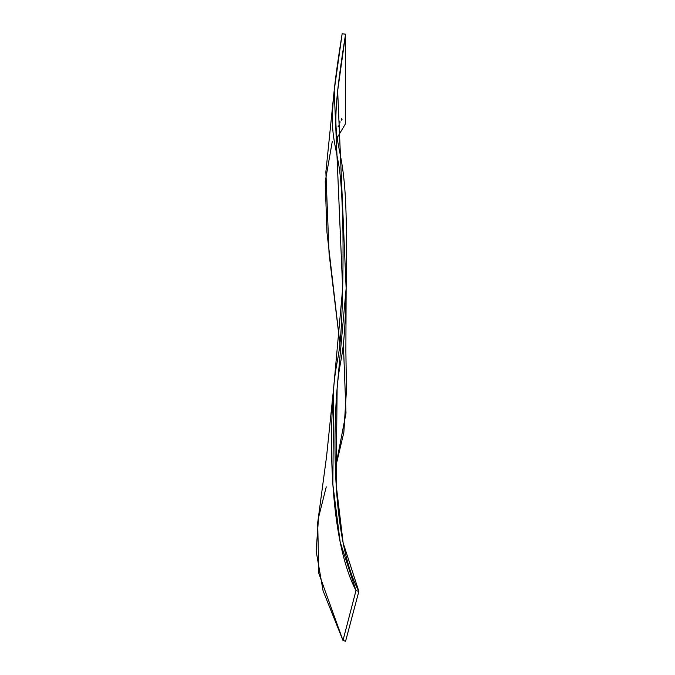 <?xml version="1.0" encoding="UTF-8"?>
<svg xmlns="http://www.w3.org/2000/svg" width="675" height="675" viewBox="0 0 675 675"><rect width="100%" height="100%" fill="white"/><g stroke="black" fill="none" stroke-linecap="round" stroke-linejoin="round"><path stroke-width="1.01" d="M342.056 119.34L341.719 118.606L341.828 120.386L341.719 118.606L341.685 120.082L342.056 119.34M340.057 122.032L339.837 123.078L339.753 121.297L339.711 122.774L339.82 121.07L340.057 122.032M338.276 125.854L338.074 126.892L338.276 125.854M336.682 129.659L336.496 130.697L336.682 129.659M332.302 141.303L325.232 181.735L326.928 232.065L339.93 343.929L329.062 253.446L325.873 171.965L334.192 90.475L342.149 33.75L345.583 34.189L342.149 33.75C327.291 125.533 332.539 130.3 337.669 159.216C340.613 171.956 342.377 196.408 342.959 232.58C343.364 268.591 342.436 308.703 341.246 327.603C338.842 367.774 334.682 357.969 332.269 409.733C329.797 459.27 332.227 545.088 355.978 590.549L358.855 591.384C331.703 540.025 333.517 435.434 336.783 392.386C339.652 354.552 343.651 364.255 345.583 308.804C346.613 279.45 347.06 231.829 345.583 201.352C341.845 123.93 325.73 157.072 345.583 34.189L345.583 123.618L337.137 137.827L345.583 123.618L345.583 34.189L337.652 90.838L346.14 288.427L345.87 350.848L346.452 390.023L343.853 432.346L335.382 468.222L346.005 413.134L343.389 344.039M326.253 486.861L318.566 517.447L316.145 551.028L323.063 590.768L342.993 640.482L345.583 641.25L358.855 591.384L355.978 590.549L342.993 640.482L345.583 641.25L358.855 591.384L343.128 542.843L336.167 484.861L337.12 388.167L346.14 288.427M355.978 590.549L342.993 640.482L318.786 573.244L317.689 522.754L326.59 456.283L333.661 387.863L332.843 484.372L340.175 542.059L355.978 590.549M334.192 90.475L342.664 288.352L333.661 387.863"/></g></svg>
